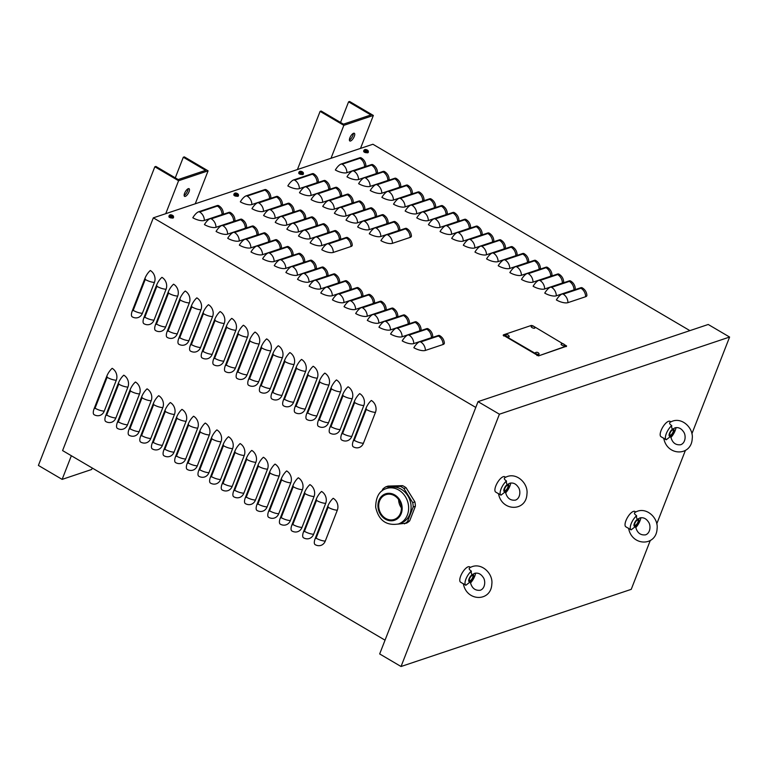 <?xml version="1.0" encoding="UTF-8"?>
<svg xmlns="http://www.w3.org/2000/svg" width="768" height="768" viewBox="0 0 768 768"><rect width="100%" height="100%" fill="white"/><g stroke="black" fill="none" stroke-linecap="round" stroke-linejoin="round"><path stroke-width="1.15" d="M235.114 195.974L234.288 195.552M236.381 196.147A1.488 0.547 -158.7 0 1 234.72 195.811A1.488 0.547 -158.7 0 1 233.846 194.899A1.488 0.547 -158.7 0 1 234.01 194.755M366.23 152.621A1.488 0.547 -158.7 0 1 364.57 152.285A1.488 0.547 -158.7 0 1 363.696 151.373A1.488 0.547 -158.7 0 1 363.859 151.229M301.306 174.384A1.488 0.547 -158.7 0 1 299.645 174.048A1.488 0.547 -158.7 0 1 298.771 173.136A1.488 0.547 -158.7 0 1 298.934 172.992M171.456 217.91A1.488 0.547 -158.7 0 1 169.795 217.565A1.488 0.547 -158.7 0 1 168.922 216.662A1.488 0.547 -158.7 0 1 169.085 216.518L168.96 216.912M371.347 400.464A8.909 7.594 71.5 0 1 375.456 412.378L363.408 443.27A8.909 7.594 71.5 0 1 353.28 446.803A8.909 3.331 120.5 0 1 353.386 440.611L365.933 408.432A8.909 3.331 120.5 0 1 371.347 400.464M359.712 393.619A8.909 7.594 71.5 0 1 363.821 405.533L351.782 436.426A8.909 7.594 71.5 0 1 341.645 439.968A8.909 3.331 120.5 0 1 341.75 433.776L354.298 401.597A8.909 3.331 120.5 0 1 359.712 393.619M348.077 386.784A8.909 7.594 71.5 0 1 352.186 398.698L340.147 429.59A8.909 7.594 71.5 0 1 330.01 433.123A8.909 3.331 120.5 0 1 330.115 426.931L342.662 394.752A8.909 3.331 120.5 0 1 348.077 386.784M336.442 379.939A8.909 7.594 71.5 0 1 340.56 391.853L328.512 422.746A8.909 7.594 71.5 0 1 318.374 426.288A8.909 3.331 120.5 0 1 318.48 420.096L331.027 387.917A8.909 3.331 120.5 0 1 336.442 379.939M324.816 373.104A8.909 7.594 71.5 0 1 328.925 385.018L316.877 415.91A8.909 7.594 71.5 0 1 306.749 419.443A8.909 3.331 120.5 0 1 306.845 413.261L319.392 381.072A8.909 3.331 120.5 0 1 324.816 373.104M313.181 366.259A8.909 7.594 71.5 0 1 317.29 378.173L305.242 409.066A8.909 7.594 71.5 0 1 295.114 412.608A8.909 3.331 120.5 0 1 295.219 406.416L307.766 374.237A8.909 3.331 120.5 0 1 313.181 366.259M301.546 359.424A8.909 7.594 71.5 0 1 305.654 371.338L293.616 402.23A8.909 7.594 71.5 0 1 283.478 405.763A8.909 3.331 120.5 0 1 283.584 399.581L296.131 367.392A8.909 3.331 120.5 0 1 301.546 359.424M289.91 352.579A8.909 7.594 71.5 0 1 294.019 364.493L281.981 395.386A8.909 7.594 71.5 0 1 271.843 398.928A8.909 3.331 120.5 0 1 271.949 392.736L284.496 360.557A8.909 3.331 120.5 0 1 289.91 352.579M278.275 345.744A8.909 7.594 71.5 0 1 282.394 357.658L270.346 388.55A8.909 7.594 71.5 0 1 260.208 392.083A8.909 3.331 120.5 0 1 260.314 385.901L272.861 353.712A8.909 3.331 120.5 0 1 278.275 345.744M266.65 338.899A8.909 7.594 71.5 0 1 270.758 350.813L258.71 381.706A8.909 7.594 71.5 0 1 248.582 385.248A8.909 3.331 120.5 0 1 248.678 379.056L261.235 346.877A8.909 3.331 120.5 0 1 266.65 338.899M255.014 332.064A8.909 7.594 71.5 0 1 259.123 343.978L247.075 374.87A8.909 7.594 71.5 0 1 236.947 378.403A8.909 3.331 120.5 0 1 237.053 372.221L249.6 340.032A8.909 3.331 120.5 0 1 255.014 332.064M243.379 325.219A8.909 7.594 71.5 0 1 247.488 337.133L235.45 368.026A8.909 7.594 71.5 0 1 225.312 371.568A8.909 3.331 120.5 0 1 225.418 365.376L237.965 333.197A8.909 3.331 120.5 0 1 243.379 325.219M231.744 318.384A8.909 7.594 71.5 0 1 235.862 330.298L223.814 361.19A8.909 7.594 71.5 0 1 213.677 364.723A8.909 3.331 120.5 0 1 213.782 358.541L226.33 326.352A8.909 3.331 120.5 0 1 231.744 318.384M220.118 311.539A8.909 7.594 71.5 0 1 224.227 323.453L212.179 354.346A8.909 7.594 71.5 0 1 202.042 357.888A8.909 3.331 120.5 0 1 202.147 351.696L214.694 319.517A8.909 3.331 120.5 0 1 220.118 311.539M208.483 304.704A8.909 7.594 71.5 0 1 212.592 316.618L200.544 347.51A8.909 7.594 71.5 0 1 190.416 351.043A8.909 3.331 120.5 0 1 190.512 344.861L203.069 312.672A8.909 3.331 120.5 0 1 208.483 304.704M196.848 297.859A8.909 7.594 71.5 0 1 200.957 309.773L188.909 340.666A8.909 7.594 71.5 0 1 178.781 344.208A8.909 3.331 120.5 0 1 178.886 338.016L191.434 305.837A8.909 3.331 120.5 0 1 196.848 297.859M185.213 291.024A8.909 7.594 71.5 0 1 189.322 302.938L177.283 333.83A8.909 7.594 71.5 0 1 167.146 337.363A8.909 3.331 120.5 0 1 167.251 331.181L179.798 298.992A8.909 3.331 120.5 0 1 185.213 291.024M173.578 284.189A8.909 7.594 71.5 0 1 177.696 296.093L165.648 326.986A8.909 7.594 71.5 0 1 155.51 330.528A8.909 3.331 120.5 0 1 155.616 324.336L168.163 292.157A8.909 3.331 120.5 0 1 173.578 284.189M161.952 277.344A8.909 7.594 71.5 0 1 166.061 289.258L154.013 320.15A8.909 7.594 71.5 0 1 143.885 323.683A8.909 3.331 120.5 0 1 143.981 317.501L156.528 285.312A8.909 3.331 120.5 0 1 161.952 277.344M150.317 270.509A8.909 7.594 71.5 0 1 154.426 282.413L142.378 313.306A8.909 7.594 71.5 0 1 132.25 316.848A8.909 3.331 120.5 0 1 132.355 310.656L144.902 278.477A8.909 3.331 120.5 0 1 150.317 270.509M333.206 498.298A8.909 7.594 71.5 0 1 337.315 510.202L325.267 541.104A8.909 7.594 71.5 0 1 315.13 544.637A8.909 3.331 120.5 0 1 315.235 538.445L327.782 506.266A8.909 3.331 120.5 0 1 333.206 498.298M321.571 491.453A8.909 7.594 71.5 0 1 325.68 503.366L313.632 534.259A8.909 7.594 71.5 0 1 303.504 537.792A8.909 3.331 120.5 0 1 303.61 531.61L316.157 499.421A8.909 3.331 120.5 0 1 321.571 491.453M309.936 484.618A8.909 7.594 71.5 0 1 314.045 496.522L301.997 527.424A8.909 7.594 71.5 0 1 291.869 530.957A8.909 3.331 120.5 0 1 291.974 524.765L304.522 492.586A8.909 3.331 120.5 0 1 309.936 484.618M298.301 477.773A8.909 7.594 71.5 0 1 302.41 489.686L290.371 520.579A8.909 7.594 71.5 0 1 280.234 524.112A8.909 3.331 120.5 0 1 280.339 517.93L292.886 485.741A8.909 3.331 120.5 0 1 298.301 477.773M286.666 470.938A8.909 7.594 71.5 0 1 290.784 482.842L278.736 513.744A8.909 7.594 71.5 0 1 268.598 517.277A8.909 3.331 120.5 0 1 268.704 511.085L281.251 478.906A8.909 3.331 120.5 0 1 286.666 470.938M275.04 464.093A8.909 7.594 71.5 0 1 279.149 476.006L267.101 506.899A8.909 7.594 71.5 0 1 256.973 510.432A8.909 3.331 120.5 0 1 257.069 504.25L269.616 472.061A8.909 3.331 120.5 0 1 275.04 464.093M263.405 457.258A8.909 7.594 71.5 0 1 267.514 469.171L255.466 500.064A8.909 7.594 71.5 0 1 245.338 503.597A8.909 3.331 120.5 0 1 245.443 497.405L257.99 465.226A8.909 3.331 120.5 0 1 263.405 457.258M251.77 450.413A8.909 7.594 71.5 0 1 255.878 462.326L243.84 493.219A8.909 7.594 71.5 0 1 233.702 496.752A8.909 3.331 120.5 0 1 233.808 490.57L246.355 458.381A8.909 3.331 120.5 0 1 251.77 450.413M240.134 443.578A8.909 7.594 71.5 0 1 244.243 455.491L232.205 486.384A8.909 7.594 71.5 0 1 222.067 489.917A8.909 3.331 120.5 0 1 222.173 483.725L234.72 451.546A8.909 3.331 120.5 0 1 240.134 443.578M228.499 436.733A8.909 7.594 71.5 0 1 232.618 448.646L220.57 479.539A8.909 7.594 71.5 0 1 210.432 483.072A8.909 3.331 120.5 0 1 210.538 476.89L223.085 444.701A8.909 3.331 120.5 0 1 228.499 436.733M216.874 429.898A8.909 7.594 71.5 0 1 220.982 441.811L208.934 472.704A8.909 7.594 71.5 0 1 198.806 476.237A8.909 3.331 120.5 0 1 198.902 470.045L211.45 437.866A8.909 3.331 120.5 0 1 216.874 429.898M205.238 423.053A8.909 7.594 71.5 0 1 209.347 434.966L197.299 465.859A8.909 7.594 71.5 0 1 187.171 469.402A8.909 3.331 120.5 0 1 187.277 463.21L199.824 431.021A8.909 3.331 120.5 0 1 205.238 423.053M193.603 416.218A8.909 7.594 71.5 0 1 197.712 428.131L185.674 459.024A8.909 7.594 71.5 0 1 175.536 462.557A8.909 3.331 120.5 0 1 175.642 456.365L188.189 424.186A8.909 3.331 120.5 0 1 193.603 416.218M181.968 409.373A8.909 7.594 71.5 0 1 186.086 421.286L174.038 452.179A8.909 7.594 71.5 0 1 163.901 455.722A8.909 3.331 120.5 0 1 164.006 449.53L176.554 417.341A8.909 3.331 120.5 0 1 181.968 409.373M170.333 402.538A8.909 7.594 71.5 0 1 174.451 414.451L162.403 445.344A8.909 7.594 71.5 0 1 152.266 448.877A8.909 3.331 120.5 0 1 152.371 442.685L164.918 410.506A8.909 3.331 120.5 0 1 170.333 402.538M158.707 395.693A8.909 7.594 71.5 0 1 162.816 407.606L150.768 438.499A8.909 7.594 71.5 0 1 140.64 442.042A8.909 3.331 120.5 0 1 140.736 435.85L153.293 403.661A8.909 3.331 120.5 0 1 158.707 395.693M147.072 388.858A8.909 7.594 71.5 0 1 151.181 400.771L139.133 431.664A8.909 7.594 71.5 0 1 129.005 435.197A8.909 3.331 120.5 0 1 129.11 429.005L141.658 396.826A8.909 3.331 120.5 0 1 147.072 388.858M135.437 382.013A8.909 7.594 71.5 0 1 139.546 393.926L127.507 424.819A8.909 7.594 71.5 0 1 117.37 428.362A8.909 3.331 120.5 0 1 117.475 422.17L130.022 389.981A8.909 3.331 120.5 0 1 135.437 382.013M123.802 375.178A8.909 7.594 71.5 0 1 127.92 387.091L115.872 417.984A8.909 7.594 71.5 0 1 105.734 421.517A8.909 3.331 120.5 0 1 105.84 415.325L118.387 383.146A8.909 3.331 120.5 0 1 123.802 375.178M112.176 368.333A8.909 7.594 71.5 0 1 116.285 380.246L104.237 411.139A8.909 7.594 71.5 0 1 94.099 414.682A8.909 3.331 120.5 0 1 94.205 408.49L106.752 376.301A8.909 3.331 120.5 0 1 112.176 368.333M689.894 330.634L372.902 144.25L153.331 217.843L475.786 407.434M413.846 347.722A8.909 3.331 -59.5 0 1 419.702 341.731L438.154 335.549A8.909 3.331 -59.5 0 1 439.661 335.587C442.435 337.267 444.01 339.725 444.355 342.97A8.909 3.264 -158.7 0 1 443.098 344.496L425.395 350.429A8.909 3.264 -158.7 0 1 413.846 347.722M402.211 340.886A8.909 3.331 -59.5 0 1 408.077 334.886L426.518 328.704A8.909 3.331 -59.5 0 1 428.026 328.752C430.81 330.422 432.374 332.89 432.73 336.125A8.909 3.264 -158.7 0 1 431.462 337.651L413.76 343.584A8.909 3.264 -158.7 0 1 402.211 340.886M390.576 334.042A8.909 3.331 -59.5 0 1 396.442 328.051L414.883 321.869A8.909 3.331 -59.5 0 1 416.39 321.907C419.174 323.587 420.739 326.045 421.094 329.29A8.909 3.264 -158.7 0 1 419.837 330.816L402.125 336.749A8.909 3.264 -158.7 0 1 390.576 334.042M378.941 327.206A8.909 3.331 -59.5 0 1 384.806 321.206L403.258 315.024A8.909 3.331 -59.5 0 1 404.755 315.072C407.539 316.742 409.104 319.21 409.459 322.454A8.909 3.264 -158.7 0 1 408.202 323.971L390.49 329.904A8.909 3.264 -158.7 0 1 378.941 327.206M367.306 320.362A8.909 3.331 -59.5 0 1 373.171 314.371L391.622 308.189A8.909 3.331 -59.5 0 1 393.12 308.227C395.904 309.907 397.469 312.365 397.824 315.61A8.909 3.264 -158.7 0 1 396.566 317.136L378.854 323.069A8.909 3.264 -158.7 0 1 367.306 320.362M355.68 313.526A8.909 3.331 -59.5 0 1 361.536 307.526L379.987 301.344A8.909 3.331 -59.5 0 1 381.494 301.392C384.269 303.062 385.843 305.53 386.189 308.774A8.909 3.264 -158.7 0 1 384.931 310.291L367.229 316.224A8.909 3.264 -158.7 0 1 355.68 313.526M344.045 306.682A8.909 3.331 -59.5 0 1 349.91 300.691L368.352 294.509A8.909 3.331 -59.5 0 1 369.859 294.547C372.643 296.227 374.208 298.685 374.563 301.93A8.909 3.264 -158.7 0 1 373.296 303.456L355.594 309.389A8.909 3.264 -158.7 0 1 344.045 306.682M332.41 299.846A8.909 3.331 -59.5 0 1 338.275 293.846L356.717 287.664A8.909 3.331 -59.5 0 1 358.224 287.712C361.008 289.382 362.573 291.85 362.928 295.094A8.909 3.264 -158.7 0 1 361.67 296.611L343.958 302.544A8.909 3.264 -158.7 0 1 332.41 299.846M320.774 293.002A8.909 3.331 -59.5 0 1 326.64 287.011L345.091 280.829A8.909 3.331 -59.5 0 1 346.589 280.867C349.373 282.547 350.938 285.005 351.293 288.25A8.909 3.264 -158.7 0 1 350.035 289.776L332.323 295.709A8.909 3.264 -158.7 0 1 320.774 293.002M309.139 286.166A8.909 3.331 -59.5 0 1 315.005 280.166L333.456 273.984A8.909 3.331 -59.5 0 1 334.963 274.032C337.738 275.702 339.302 278.17 339.658 281.414A8.909 3.264 -158.7 0 1 338.4 282.931L320.698 288.864A8.909 3.264 -158.7 0 1 309.139 286.166M297.514 279.322A8.909 3.331 -59.5 0 1 303.379 273.331L321.821 267.149A8.909 3.331 -59.5 0 1 323.328 267.187C326.102 268.867 327.677 271.325 328.022 274.57A8.909 3.264 -158.7 0 1 326.765 276.096L309.062 282.029A8.909 3.264 -158.7 0 1 297.514 279.322M285.878 272.486A8.909 3.331 -59.5 0 1 291.744 266.486L310.186 260.304A8.909 3.331 -59.5 0 1 311.693 260.352C314.477 262.032 316.042 264.49 316.397 267.734A8.909 3.264 -158.7 0 1 315.13 269.251L297.427 275.184A8.909 3.264 -158.7 0 1 285.878 272.486M274.243 265.642A8.909 3.331 -59.5 0 1 280.109 259.651L298.55 253.469A8.909 3.331 -59.5 0 1 300.058 253.507C302.842 255.187 304.406 257.645 304.762 260.89A8.909 3.264 -158.7 0 1 303.504 262.416L285.792 268.349A8.909 3.264 -158.7 0 1 274.243 265.642M262.608 258.806A8.909 3.331 -59.5 0 1 268.474 252.806L286.925 246.624A8.909 3.331 -59.5 0 1 288.422 246.672C291.206 248.352 292.771 250.81 293.126 254.054A8.909 3.264 -158.7 0 1 291.869 255.571L274.157 261.504A8.909 3.264 -158.7 0 1 262.608 258.806M250.982 251.962A8.909 3.331 -59.5 0 1 256.838 245.971L275.29 239.789A8.909 3.331 -59.5 0 1 276.797 239.827C279.571 241.507 281.136 243.965 281.491 247.21A8.909 3.264 -158.7 0 1 280.234 248.736L262.531 254.669A8.909 3.264 -158.7 0 1 250.982 251.962M239.347 245.126A8.909 3.331 -59.5 0 1 245.213 239.126L263.654 232.944A8.909 3.331 -59.5 0 1 265.162 232.992C267.936 234.672 269.51 237.13 269.856 240.374A8.909 3.264 -158.7 0 1 268.598 241.891L250.896 247.824A8.909 3.264 -158.7 0 1 239.347 245.126M227.712 238.282A8.909 3.331 -59.5 0 1 233.578 232.291L252.019 226.109A8.909 3.331 -59.5 0 1 253.526 226.147C256.31 227.827 257.875 230.285 258.23 233.53A8.909 3.264 -158.7 0 1 256.963 235.056L239.261 240.989A8.909 3.264 -158.7 0 1 227.712 238.282M216.077 231.446A8.909 3.331 -59.5 0 1 221.942 225.446L240.384 219.264A8.909 3.331 -59.5 0 1 241.891 219.312C244.675 220.992 246.24 223.45 246.595 226.694A8.909 3.264 -158.7 0 1 245.338 228.211L227.626 234.144A8.909 3.264 -158.7 0 1 216.077 231.446M204.442 224.602A8.909 3.331 -59.5 0 1 210.307 218.611L228.758 212.429A8.909 3.331 -59.5 0 1 230.256 212.467C233.04 214.147 234.605 216.605 234.96 219.85A8.909 3.264 -158.7 0 1 233.702 221.376L215.99 227.309A8.909 3.264 -158.7 0 1 204.442 224.602M192.816 217.766A8.909 3.331 -59.5 0 1 198.672 211.766L217.123 205.584A8.909 3.331 -59.5 0 1 218.63 205.632C221.405 207.312 222.979 209.77 223.325 213.014A8.909 3.264 -158.7 0 1 222.067 214.531L204.365 220.464A8.909 3.264 -158.7 0 1 192.816 217.766M321.754 249.715A8.909 3.331 -59.5 0 1 327.619 243.725L346.07 237.542A8.909 3.331 -59.5 0 1 347.578 237.581C350.352 239.261 351.917 241.718 352.272 244.963A8.909 3.264 -158.7 0 1 351.014 246.49L333.312 252.422A8.909 3.264 -158.7 0 1 321.754 249.715M310.128 242.88A8.909 3.331 -59.5 0 1 315.994 236.88L334.435 230.698A8.909 3.331 -59.5 0 1 335.942 230.746C338.717 232.426 340.291 234.883 340.637 238.128A8.909 3.264 -158.7 0 1 339.379 239.645L321.677 245.578A8.909 3.264 -158.7 0 1 310.128 242.88M298.493 236.035A8.909 3.331 -59.5 0 1 304.358 230.045L322.8 223.862A8.909 3.331 -59.5 0 1 324.307 223.901C327.091 225.581 328.656 228.038 329.011 231.283A8.909 3.264 -158.7 0 1 327.744 232.81L310.042 238.742A8.909 3.264 -158.7 0 1 298.493 236.035M286.858 229.2A8.909 3.331 -59.5 0 1 292.723 223.2L311.165 217.018A8.909 3.331 -59.5 0 1 312.672 217.066C315.456 218.746 317.021 221.203 317.376 224.448A8.909 3.264 -158.7 0 1 316.118 225.965L298.406 231.898A8.909 3.264 -158.7 0 1 286.858 229.2M275.222 222.355A8.909 3.331 -59.5 0 1 281.088 216.365L299.539 210.182A8.909 3.331 -59.5 0 1 301.037 210.221C303.821 211.901 305.386 214.358 305.741 217.603A8.909 3.264 -158.7 0 1 304.483 219.13L286.771 225.062A8.909 3.264 -158.7 0 1 275.222 222.355M263.597 215.52A8.909 3.331 -59.5 0 1 269.453 209.52L287.904 203.338A8.909 3.331 -59.5 0 1 289.411 203.386C292.186 205.066 293.75 207.523 294.106 210.768A8.909 3.264 -158.7 0 1 292.848 212.285L275.146 218.218A8.909 3.264 -158.7 0 1 263.597 215.52M251.962 208.675A8.909 3.331 -59.5 0 1 257.827 202.685L276.269 196.502A8.909 3.331 -59.5 0 1 277.776 196.541C280.55 198.221 282.125 200.678 282.47 203.923A8.909 3.264 -158.7 0 1 281.213 205.45L263.51 211.382A8.909 3.264 -158.7 0 1 251.962 208.675M240.326 201.84A8.909 3.331 -59.5 0 1 246.192 195.84L264.634 189.658A8.909 3.331 -59.5 0 1 266.141 189.706C268.925 191.386 270.49 193.843 270.845 197.088A8.909 3.264 -158.7 0 1 269.578 198.605L251.875 204.547A8.909 3.264 -158.7 0 1 240.326 201.84M380.909 240.634A8.909 3.331 -59.5 0 1 386.765 234.634L405.216 228.451A8.909 3.331 -59.5 0 1 406.723 228.499C409.498 230.179 411.072 232.637 411.418 235.882A8.909 3.264 -158.7 0 1 410.16 237.398L392.458 243.331A8.909 3.264 -158.7 0 1 380.909 240.634M369.274 233.789A8.909 3.331 -59.5 0 1 375.139 227.798L393.581 221.616A8.909 3.331 -59.5 0 1 395.088 221.654C397.872 223.334 399.437 225.792 399.792 229.037A8.909 3.264 -158.7 0 1 398.525 230.563L380.822 236.496A8.909 3.264 -158.7 0 1 369.274 233.789M357.638 226.954A8.909 3.331 -59.5 0 1 363.504 220.954L381.946 214.771A8.909 3.331 -59.5 0 1 383.453 214.819C386.237 216.499 387.802 218.957 388.157 222.202A8.909 3.264 -158.7 0 1 386.899 223.718L369.187 229.651A8.909 3.264 -158.7 0 1 357.638 226.954M346.003 220.109A8.909 3.331 -59.5 0 1 351.869 214.118L370.32 207.936A8.909 3.331 -59.5 0 1 371.818 207.974C374.602 209.654 376.166 212.112 376.522 215.357A8.909 3.264 -158.7 0 1 375.264 216.883L357.552 222.816A8.909 3.264 -158.7 0 1 346.003 220.109M334.378 213.274A8.909 3.331 -59.5 0 1 340.234 207.274L358.685 201.091A8.909 3.331 -59.5 0 1 360.192 201.139C362.966 202.819 364.531 205.277 364.886 208.522A8.909 3.264 -158.7 0 1 363.629 210.038L345.926 215.971A8.909 3.264 -158.7 0 1 334.378 213.274M322.742 206.429A8.909 3.331 -59.5 0 1 328.608 200.438L347.05 194.256A8.909 3.331 -59.5 0 1 348.557 194.294C351.331 195.974 352.906 198.432 353.251 201.677A8.909 3.264 -158.7 0 1 351.994 203.203L334.291 209.136A8.909 3.264 -158.7 0 1 322.742 206.429M311.107 199.594A8.909 3.331 -59.5 0 1 316.973 193.594L335.414 187.411A8.909 3.331 -59.5 0 1 336.922 187.459C339.706 189.139 341.27 191.597 341.626 194.842A8.909 3.264 -158.7 0 1 340.358 196.358L322.656 202.301A8.909 3.264 -158.7 0 1 311.107 199.594M299.472 192.749A8.909 3.331 -59.5 0 1 305.338 186.758L323.779 180.576A8.909 3.331 -59.5 0 1 325.286 180.614C328.07 182.294 329.635 184.752 329.99 187.997A8.909 3.264 -158.7 0 1 328.733 189.523L311.021 195.456A8.909 3.264 -158.7 0 1 299.472 192.749M287.837 185.914A8.909 3.331 -59.5 0 1 293.702 179.914L312.154 173.731A8.909 3.331 -59.5 0 1 313.651 173.779C316.435 175.459 318 177.917 318.355 181.162A8.909 3.264 -158.7 0 1 317.098 182.678L299.386 188.621A8.909 3.264 -158.7 0 1 287.837 185.914M556.387 299.942A8.909 3.331 -59.5 0 1 562.253 293.952L580.694 287.77A8.909 3.331 -59.5 0 1 582.202 287.808C584.976 289.488 586.55 291.946 586.896 295.19A8.909 3.264 -158.7 0 1 585.638 296.717L567.936 302.65A8.909 3.264 -158.7 0 1 556.387 299.942M544.752 293.107A8.909 3.331 -59.5 0 1 550.618 287.107L569.059 280.925A8.909 3.331 -59.5 0 1 570.566 280.973C573.35 282.653 574.915 285.11 575.27 288.355A8.909 3.264 -158.7 0 1 574.003 289.872L556.301 295.805A8.909 3.264 -158.7 0 1 544.752 293.107M533.117 286.262A8.909 3.331 -59.5 0 1 538.982 280.272L557.424 274.09A8.909 3.331 -59.5 0 1 558.931 274.128C561.715 275.808 563.28 278.266 563.635 281.51A8.909 3.264 -158.7 0 1 562.378 283.037L544.666 288.97A8.909 3.264 -158.7 0 1 533.117 286.262M521.482 279.427A8.909 3.331 -59.5 0 1 527.347 273.427L545.798 267.245A8.909 3.331 -59.5 0 1 547.296 267.293C550.08 268.973 551.645 271.43 552 274.675A8.909 3.264 -158.7 0 1 550.742 276.192L533.03 282.125A8.909 3.264 -158.7 0 1 521.482 279.427M509.856 272.582A8.909 3.331 -59.5 0 1 515.712 266.592L534.163 260.41A8.909 3.331 -59.5 0 1 535.67 260.448C538.445 262.128 540.01 264.586 540.365 267.83A8.909 3.264 -158.7 0 1 539.107 269.357L521.405 275.29A8.909 3.264 -158.7 0 1 509.856 272.582M498.221 265.747A8.909 3.331 -59.5 0 1 504.086 259.747L522.528 253.565A8.909 3.331 -59.5 0 1 524.035 253.613C526.81 255.293 528.384 257.75 528.739 260.995A8.909 3.264 -158.7 0 1 527.472 262.512L509.77 268.445A8.909 3.264 -158.7 0 1 498.221 265.747M486.586 258.902A8.909 3.331 -59.5 0 1 492.451 252.912L510.893 246.73A8.909 3.331 -59.5 0 1 512.4 246.768C515.184 248.448 516.749 250.906 517.104 254.15A8.909 3.264 -158.7 0 1 515.846 255.677L498.134 261.61A8.909 3.264 -158.7 0 1 486.586 258.902M474.95 252.067A8.909 3.331 -59.5 0 1 480.816 246.067L499.267 239.885A8.909 3.331 -59.5 0 1 500.765 239.933C503.549 241.613 505.114 244.07 505.469 247.315A8.909 3.264 -158.7 0 1 504.211 248.832L486.499 254.765A8.909 3.264 -158.7 0 1 474.95 252.067M463.315 245.222A8.909 3.331 -59.5 0 1 469.181 239.232L487.632 233.05A8.909 3.331 -59.5 0 1 489.13 233.088C491.914 234.768 493.478 237.226 493.834 240.47A8.909 3.264 -158.7 0 1 492.576 241.997L474.864 247.93A8.909 3.264 -158.7 0 1 463.315 245.222M451.69 238.387A8.909 3.331 -59.5 0 1 457.546 232.387L475.997 226.205A8.909 3.331 -59.5 0 1 477.504 226.253C480.278 227.933 481.853 230.39 482.198 233.635A8.909 3.264 -158.7 0 1 480.941 235.152L463.238 241.085A8.909 3.264 -158.7 0 1 451.69 238.387M440.054 231.542A8.909 3.331 -59.5 0 1 445.92 225.552L464.362 219.37A8.909 3.331 -59.5 0 1 465.869 219.408C468.653 221.088 470.218 223.546 470.573 226.79A8.909 3.264 -158.7 0 1 469.306 228.317L451.603 234.25A8.909 3.264 -158.7 0 1 440.054 231.542M428.419 224.707A8.909 3.331 -59.5 0 1 434.285 218.707L452.726 212.525A8.909 3.331 -59.5 0 1 454.234 212.573C457.018 214.253 458.582 216.71 458.938 219.955A8.909 3.264 -158.7 0 1 457.68 221.472L439.968 227.405A8.909 3.264 -158.7 0 1 428.419 224.707M416.784 217.862A8.909 3.331 -59.5 0 1 422.65 211.872L441.101 205.69A8.909 3.331 -59.5 0 1 442.598 205.728C445.382 207.408 446.947 209.866 447.302 213.11A8.909 3.264 -158.7 0 1 446.045 214.637L428.333 220.57A8.909 3.264 -158.7 0 1 416.784 217.862M405.149 211.027A8.909 3.331 -59.5 0 1 411.014 205.027L429.466 198.845A8.909 3.331 -59.5 0 1 430.973 198.893C433.747 200.573 435.312 203.03 435.667 206.275A8.909 3.264 -158.7 0 1 434.41 207.792L416.698 213.734A8.909 3.264 -158.7 0 1 405.149 211.027M393.523 204.182A8.909 3.331 -59.5 0 1 399.389 198.192L417.83 192.01A8.909 3.331 -59.5 0 1 419.338 192.048C422.112 193.728 423.686 196.186 424.032 199.43A8.909 3.264 -158.7 0 1 422.774 200.957L405.072 206.89A8.909 3.264 -158.7 0 1 393.523 204.182M381.888 197.347A8.909 3.331 -59.5 0 1 387.754 191.347L406.195 185.165A8.909 3.331 -59.5 0 1 407.702 185.213C410.486 186.893 412.051 189.35 412.406 192.595A8.909 3.264 -158.7 0 1 411.139 194.112L393.437 200.054A8.909 3.264 -158.7 0 1 381.888 197.347M370.253 190.502A8.909 3.331 -59.5 0 1 376.118 184.512L394.56 178.33A8.909 3.331 -59.5 0 1 396.067 178.368C398.851 180.048 400.416 182.506 400.771 185.75A8.909 3.264 -158.7 0 1 399.514 187.277L381.802 193.21A8.909 3.264 -158.7 0 1 370.253 190.502M358.618 183.667A8.909 3.331 -59.5 0 1 364.483 177.667L382.934 171.485A8.909 3.331 -59.5 0 1 384.432 171.533C387.216 173.213 388.781 175.67 389.136 178.915A8.909 3.264 -158.7 0 1 387.878 180.432L370.166 186.374A8.909 3.264 -158.7 0 1 358.618 183.667M346.992 176.822A8.909 3.331 -59.5 0 1 352.848 170.832L371.299 164.65A8.909 3.331 -59.5 0 1 372.806 164.688C375.581 166.368 377.146 168.826 377.501 172.07A8.909 3.264 -158.7 0 1 376.243 173.597L358.541 179.53A8.909 3.264 -158.7 0 1 346.992 176.822M346.906 172.694A8.909 3.264 -158.7 0 1 335.357 169.987A8.909 3.331 -59.5 0 1 341.222 163.997L359.664 157.805A8.909 3.331 -59.5 0 1 361.171 157.853C363.946 159.533 365.52 161.99 365.866 165.235A8.909 3.264 -158.7 0 1 364.608 166.752L346.906 172.694A8.909 7.594 71.5 0 0 342.182 164.218L341.222 163.997M385.037 640.176L62.592 450.586L153.331 217.843M340.541 122.448L348.586 101.837L370.896 114.96L343.45 124.157L321.139 111.034L320.102 111.379L297.427 169.546M353.328 133.373A4.454 1.67 -59.5 0 1 352.867 135.552A4.454 1.67 -59.5 0 1 349.402 140.045M348.586 101.837L349.613 101.491L373.354 115.45L360.509 148.406M330.998 158.294L343.843 125.347L320.102 111.379M343.843 125.347L373.354 115.45M354.288 136.387A4.454 1.67 120.5 0 0 354.336 133.286A4.454 1.67 120.5 0 0 350.64 136.282A4.454 1.67 120.5 0 0 349.814 140.976A4.454 1.67 120.5 0 0 354.288 136.387M175.277 177.85L183.312 157.229L205.632 170.352L178.186 179.558L155.866 166.435L154.838 166.781L38.4 465.427L62.141 479.386L71.357 455.741M188.054 188.774A4.454 1.67 -59.5 0 1 187.594 190.944A4.454 1.67 -59.5 0 1 184.138 195.446M183.312 157.229L184.349 156.883L208.09 170.842L195.245 203.798M165.734 213.696L178.579 180.739L154.838 166.781M178.579 180.739L208.09 170.842M189.024 191.789A4.454 1.67 120.5 0 0 189.072 188.688A4.454 1.67 120.5 0 0 185.376 191.683A4.454 1.67 120.5 0 0 184.55 196.368A4.454 1.67 120.5 0 0 189.024 191.789M92.227 468.01L91.651 469.488L62.141 479.386M650.285 540.47L631.229 589.354L401.04 666.509L499.411 414.202L478.042 401.645L708.23 324.48L729.6 337.046L691.872 433.814M401.04 666.509L379.67 653.942L478.042 401.645M685.421 450.365L656.736 523.92M499.411 414.202L729.6 337.046M538.704 355.392L503.414 334.858L531.312 325.44L532.848 325.795L566.602 345.965L538.502 355.91L503.366 335.251M566.371 346.282L538.502 355.91M378.787 507.398A13.066 11.126 -108.5 0 0 394.195 519.446A13.066 11.126 -108.5 0 0 401.299 506.707A13.066 11.126 -108.5 0 0 385.891 494.659A13.066 11.126 -108.5 0 0 378.787 507.398M398.592 499.555A13.066 11.126 -108.5 0 0 398.669 500.736A13.066 11.126 -108.5 0 0 401.376 507.878M385.862 486.826L388.042 486.096L402.547 485.654L400.368 486.384L385.862 486.826A20.794 17.712 71.5 0 0 382.8 489.11L382.013 490.906M412.714 502.618L403.901 488.458L406.08 487.728L414.893 501.888L412.714 502.618A20.794 17.712 71.5 0 1 413.05 504.787A20.794 17.712 71.5 0 1 413.194 506.976L415.373 506.246L409.68 520.838L407.501 521.578L413.194 506.976M397.968 524.122L406.618 523.123A20.794 17.712 71.5 0 0 409.68 520.838M386.458 488.515L388.925 487.69A18.71 15.936 71.5 0 1 392.87 486.989A18.71 15.936 71.5 0 1 410.986 504.941A18.71 15.936 71.5 0 1 400.819 523.171L398.352 523.997A18.71 15.936 71.5 0 0 408.518 505.766A18.71 15.936 71.5 0 0 390.403 487.814A18.71 15.936 71.5 0 0 386.458 488.515C379.459 490.608 375.859 496.819 375.658 507.139C378.605 520.291 386.17 525.907 398.352 523.997M400.368 486.384A20.794 17.712 71.5 0 1 403.901 488.458M407.501 521.578A20.794 17.712 71.5 0 1 404.438 523.853M402.547 485.654A20.794 17.712 71.5 0 1 406.08 487.728M414.893 501.888A20.794 17.712 71.5 0 1 415.238 504.058A20.794 17.712 71.5 0 1 415.373 506.246M634.934 523.181A3.005 1.123 -59.5 0 1 637.939 520.099A3.005 1.123 -59.5 0 1 637.392 523.248A3.005 1.123 -59.5 0 1 634.896 525.274A3.005 1.123 -59.5 0 1 634.934 523.181M635.789 511.978L634.906 511.45A8.909 3.331 120.5 0 0 633.398 511.411A8.909 3.331 120.5 0 0 626.659 519.024A8.909 3.331 120.5 0 0 625.872 526.819L631.085 529.882L635.539 526.426C636.931 532.646 640.272 535.45 645.562 534.845C650.669 533.069 651.024 524.938 648.259 521.712C646.051 518.458 643.258 517.2 639.898 517.949L637.814 519.101C636.749 519.005 636.346 517.872 636.614 515.712A8.909 3.331 120.5 0 0 631.181 523.69A8.909 3.331 120.5 0 0 631.085 529.882M637.814 519.101A4.128 1.546 120.5 0 0 634.368 523.373A4.128 1.546 120.5 0 0 635.021 526.262A4.128 1.546 120.5 0 0 638.477 521.99A4.128 1.546 120.5 0 0 637.814 519.101M636.614 515.712C634.397 514.205 633.888 513.11 635.088 512.4L634.877 512.496C645.725 505.613 658.685 517.872 657.082 528.749C656.323 546.643 631.709 546.461 628.598 528.221M635.75 527.606A8.909 3.331 120.5 0 0 640.877 517.709M670.061 433.075A3.005 1.123 -59.5 0 1 673.075 429.984A3.005 1.123 -59.5 0 1 672.518 433.142A3.005 1.123 -59.5 0 1 670.032 435.158A3.005 1.123 -59.5 0 1 670.061 433.075M670.915 421.862L670.032 421.344A8.909 3.331 120.5 0 0 668.534 421.306A8.909 3.331 120.5 0 0 661.795 428.918A8.909 3.331 120.5 0 0 660.998 436.704L666.221 439.776L670.675 436.32C672.067 442.531 675.408 445.334 680.698 444.73C685.805 442.954 686.16 434.832 683.395 431.606C681.178 428.352 678.394 427.094 675.034 427.834L672.95 428.995C671.875 428.89 671.472 427.766 671.741 425.597A8.909 3.331 120.5 0 0 666.317 433.584A8.909 3.331 120.5 0 0 666.221 439.776M672.95 428.995A4.128 1.546 120.5 0 0 669.504 433.258A4.128 1.546 120.5 0 0 670.157 436.157A4.128 1.546 120.5 0 0 673.603 431.885A4.128 1.546 120.5 0 0 672.95 428.995M671.741 425.597C669.533 424.099 669.024 422.995 670.214 422.294L670.013 422.39C680.861 415.498 693.821 427.766 692.218 438.634C691.459 456.538 666.845 456.355 663.734 438.115M670.877 437.501A8.909 3.331 120.5 0 0 676.013 427.603M469.661 578.573A3.005 1.123 -59.5 0 1 472.675 575.491A3.005 1.123 -59.5 0 1 472.128 578.65A3.005 1.123 -59.5 0 1 469.632 580.666A3.005 1.123 -59.5 0 1 469.661 578.573M470.525 567.37L469.632 566.851A8.909 3.331 120.5 0 0 468.134 566.803A8.909 3.331 120.5 0 0 461.395 574.426A8.909 3.331 120.5 0 0 460.608 582.211L465.821 585.274L470.275 581.827C471.667 588.038 475.008 590.842 480.298 590.237C485.405 588.461 485.76 580.33 482.995 577.104C480.778 573.85 477.994 572.602 474.634 573.341L472.55 574.493C471.475 574.397 471.082 573.264 471.35 571.104A8.909 3.331 120.5 0 0 465.917 579.082A8.909 3.331 120.5 0 0 465.821 585.274M472.55 574.493A4.128 1.546 120.5 0 0 469.104 578.765A4.128 1.546 120.5 0 0 469.757 581.654A4.128 1.546 120.5 0 0 473.213 577.392A4.128 1.546 120.5 0 0 472.55 574.493M471.35 571.104C469.133 569.606 468.624 568.502 469.814 567.802L469.613 567.898C480.461 561.005 493.421 573.274 491.818 584.141C491.059 602.045 466.445 601.862 463.334 583.613M470.477 583.008A8.909 3.331 120.5 0 0 475.613 573.11M504.797 488.467A3.005 1.123 -59.5 0 1 507.811 485.386A3.005 1.123 -59.5 0 1 507.254 488.534A3.005 1.123 -59.5 0 1 504.768 490.56A3.005 1.123 -59.5 0 1 504.797 488.467M505.651 477.264L504.768 476.736A8.909 3.331 120.5 0 0 503.261 476.698A8.909 3.331 120.5 0 0 496.522 484.32A8.909 3.331 120.5 0 0 495.734 492.106L500.947 495.168L505.411 491.712C506.794 497.933 510.134 500.736 515.434 500.131C520.531 498.355 520.896 490.224 518.122 486.998C515.914 483.744 513.13 482.486 509.77 483.235L507.686 484.387C506.611 484.291 506.208 483.158 506.477 480.998A8.909 3.331 120.5 0 0 501.053 488.976A8.909 3.331 120.5 0 0 500.947 495.168M507.686 484.387A4.128 1.546 120.5 0 0 504.23 488.659A4.128 1.546 120.5 0 0 504.893 491.549A4.128 1.546 120.5 0 0 508.339 487.277A4.128 1.546 120.5 0 0 507.686 484.387M506.477 480.998C504.269 479.491 503.76 478.397 504.95 477.686L504.749 477.782C515.587 470.899 528.557 483.158 526.944 494.035C526.195 511.93 501.571 511.747 498.47 493.507M505.613 492.902A8.909 3.331 120.5 0 0 510.739 483.005M535.603 352.57A2.496 2.496 0 0 1 539.107 353.942A1.978 0.72 -158.7 0 1 537.014 354.134A1.978 0.72 -158.7 0 1 535.603 352.57A1.978 0.72 -158.7 0 1 535.699 352.531M505.69 334.982A2.496 2.496 0 0 1 509.194 336.355A1.978 0.72 -158.7 0 1 507.101 336.547A1.978 0.72 -158.7 0 1 505.69 334.982A1.978 0.72 -158.7 0 1 505.786 334.944M561.283 343.968A2.496 2.496 0 0 1 564.787 345.331A1.978 0.72 -158.7 0 1 562.685 345.533A1.978 0.72 -158.7 0 1 561.283 343.968A1.978 0.72 -158.7 0 1 561.37 343.93M531.37 326.381A2.496 2.496 0 0 1 534.874 327.744A1.978 0.72 -158.7 0 1 532.771 327.946A1.978 0.72 -158.7 0 1 531.36 326.381A1.978 0.72 -158.7 0 1 531.456 326.342M364.963 152.448L364.454 152.218M366.749 150.24L366.97 149.894A3.859 1.498 115 0 0 366.595 149.866L366.374 149.818A3.859 3.37 -99.6 0 0 365.606 149.578L365.693 149.722M365.606 149.578L365.386 149.654A3.859 3.178 63.8 0 1 366.154 149.894L366.202 150A3.859 1.622 115.9 0 0 365.702 150.317L366.067 150.528A3.859 1.258 -55.1 0 1 366.566 150.211L366.787 150.269A3.859 3.12 66.7 0 1 367.421 150.845L367.642 150.768A3.859 3.427 -102.4 0 0 367.008 150.192L366.96 150.086A3.859 1.382 -54.2 0 1 367.325 150.106L366.97 149.894M367.392 150.163A1.978 0.72 -158.7 0 1 367.958 150.586L367.958 150.586A1.978 0.72 -158.7 0 1 367.488 151.478A1.978 0.72 -158.7 0 1 364.944 150.48A1.978 0.72 -158.7 0 1 365.203 149.51L364.003 150.173A2.352 0.864 21.3 0 0 365.424 151.651A2.352 0.864 21.3 0 0 368.074 152.15A2.352 0.864 21.3 0 0 368.39 151.882L367.958 150.586A3.859 3.859 0 0 0 365.203 149.51M366.154 149.894L366.058 150.499M368.39 151.882L368.189 152.467A2.381 0.874 -158.7 0 1 367.872 152.736A2.381 0.874 -158.7 0 1 365.194 152.227A2.381 0.874 -158.7 0 1 363.763 150.739L364.003 150.173M366.182 152.63L365.002 152.131M170.179 217.738L169.68 217.507M171.974 215.53L172.186 215.184A3.859 1.498 115 0 0 171.821 215.155L171.6 215.107A3.859 3.37 -99.6 0 0 170.832 214.867L170.909 215.011M170.832 214.867L170.611 214.944A3.859 3.178 63.8 0 1 171.37 215.184L171.427 215.29A3.859 1.622 115.9 0 0 170.928 215.606L171.283 215.818A3.859 1.258 -55.1 0 1 171.792 215.501L172.003 215.558A3.859 3.12 66.7 0 1 172.646 216.134L172.867 216.058A3.859 3.427 -102.4 0 0 172.234 215.482L172.186 215.366A3.859 1.382 -54.2 0 1 172.55 215.395L172.186 215.184M172.608 215.453A1.978 0.72 -158.7 0 1 173.184 215.875L173.184 215.875A1.978 0.72 -158.7 0 1 172.714 216.758A1.978 0.72 -158.7 0 1 170.16 215.77A1.978 0.72 -158.7 0 1 170.419 214.79L169.229 215.462A2.352 0.864 21.3 0 0 170.64 216.931A2.352 0.864 21.3 0 0 173.29 217.44A2.352 0.864 21.3 0 0 173.606 217.171L173.184 215.875A3.859 3.859 0 0 0 170.419 214.79M171.37 215.184L171.322 215.808L171.6 215.107M173.606 217.171L173.405 217.757A2.381 0.874 -158.7 0 1 173.088 218.016A2.381 0.874 -158.7 0 1 170.41 217.517A2.381 0.874 -158.7 0 1 168.979 216.029L169.229 215.462M171.398 217.92L170.218 217.421M300.038 174.211L299.53 173.981M301.824 172.003L302.045 171.658A3.859 1.498 115 0 0 301.67 171.629L301.45 171.581A3.859 3.37 -99.6 0 0 300.682 171.341L300.758 171.485M300.682 171.341L300.461 171.418A3.859 3.178 63.8 0 1 301.229 171.658L301.277 171.763A3.859 1.622 115.9 0 0 300.778 172.08L301.142 172.291A3.859 1.258 -55.1 0 1 301.642 171.974L301.862 172.032A3.859 3.12 66.7 0 1 302.496 172.608L302.717 172.531A3.859 3.427 -102.4 0 0 302.083 171.955L302.035 171.85A3.859 1.382 -54.2 0 1 302.4 171.869L302.045 171.658M302.467 171.926A1.978 0.72 -158.7 0 1 303.034 172.349L303.034 172.349A1.978 0.72 -158.7 0 1 302.563 173.242A1.978 0.72 -158.7 0 1 300.019 172.243A1.978 0.72 -158.7 0 1 300.269 171.264L299.078 171.936A2.352 0.864 21.3 0 0 300.49 173.405A2.352 0.864 21.3 0 0 303.149 173.914A2.352 0.864 21.3 0 0 303.466 173.645L303.034 172.349A3.859 3.859 0 0 0 300.269 171.264M303.466 173.645L303.264 174.23A2.381 0.874 -158.7 0 1 302.938 174.499A2.381 0.874 -158.7 0 1 300.259 173.99A2.381 0.874 -158.7 0 1 298.829 172.502L299.078 171.936M301.258 174.394L300.077 173.894M236.899 193.766L237.11 193.421A3.859 1.498 115 0 0 236.746 193.392L236.525 193.344A3.859 3.37 -99.6 0 0 235.757 193.104L235.834 193.248M235.757 193.104L235.536 193.181A3.859 3.178 63.8 0 1 236.304 193.421L236.352 193.526A3.859 1.622 115.9 0 0 235.853 193.843L236.208 194.054A3.859 1.258 -55.1 0 1 236.717 193.738L236.938 193.795A3.859 3.12 66.7 0 1 237.571 194.371L237.792 194.294A3.859 3.427 -102.4 0 0 237.158 193.718L237.11 193.613A3.859 1.382 -54.2 0 1 237.475 193.632L237.11 193.421M237.533 193.69A1.978 0.72 -158.7 0 1 238.109 194.112L238.109 194.112A1.978 0.72 -158.7 0 1 237.638 195.005A1.978 0.72 -158.7 0 1 235.094 194.006A1.978 0.72 -158.7 0 1 235.344 193.027L234.154 193.699A2.352 0.864 21.3 0 0 235.565 195.168A2.352 0.864 21.3 0 0 238.224 195.677A2.352 0.864 21.3 0 0 238.531 195.408L238.109 194.112A3.859 3.859 0 0 0 235.344 193.027M236.304 193.421L236.208 194.026L236.525 193.344M238.531 195.408L238.33 195.994A2.381 0.874 -158.7 0 1 238.013 196.253A2.381 0.874 -158.7 0 1 235.334 195.754A2.381 0.874 -158.7 0 1 233.904 194.266L234.154 193.699M236.333 196.157L235.152 195.658M363.408 443.27A8.909 3.264 -158.7 0 1 354.23 440.323L366.269 409.43A8.909 3.264 21.3 0 0 375.456 412.378M366.269 409.43A0.739 0.634 -108.5 0 0 365.933 408.432M354.23 440.323A0.739 0.634 71.5 0 1 353.386 440.611M351.782 436.426A8.909 3.264 -158.7 0 1 342.595 433.478L354.643 402.586A8.909 3.264 21.3 0 0 363.821 405.533M354.643 402.586A0.739 0.634 -108.5 0 0 354.298 401.597M342.595 433.478A0.739 0.634 71.5 0 1 341.75 433.776M340.147 429.59A8.909 3.264 -158.7 0 1 330.96 426.643L343.008 395.75A8.909 3.264 21.3 0 0 352.186 398.698M343.008 395.75A0.739 0.634 -108.5 0 0 342.662 394.752M330.96 426.643A0.739 0.634 71.5 0 1 330.115 426.931M328.512 422.746A8.909 3.264 -158.7 0 1 319.325 419.798L331.373 388.906A8.909 3.264 21.3 0 0 340.56 391.853M331.373 388.906A0.739 0.634 -108.5 0 0 331.027 387.917M319.325 419.798A0.739 0.634 71.5 0 1 318.48 420.096M316.877 415.91A8.909 3.264 -158.7 0 1 307.699 412.963L319.738 382.07A8.909 3.264 21.3 0 0 328.925 385.018M319.738 382.07A0.739 0.634 -108.5 0 0 319.392 381.072M307.699 412.963A0.739 0.634 71.5 0 1 306.845 413.261M305.242 409.066A8.909 3.264 -158.7 0 1 296.064 406.118L308.102 375.226A8.909 3.264 21.3 0 0 317.29 378.173M308.102 375.226A0.739 0.634 -108.5 0 0 307.766 374.237M296.064 406.118A0.739 0.634 71.5 0 1 295.219 406.416M293.616 402.23A8.909 3.264 -158.7 0 1 284.429 399.283L296.477 368.39A8.909 3.264 21.3 0 0 305.654 371.338M296.477 368.39A0.739 0.634 -108.5 0 0 296.131 367.392M284.429 399.283A0.739 0.634 71.5 0 1 283.584 399.581M281.981 395.386A8.909 3.264 -158.7 0 1 272.794 392.438L284.842 361.546A8.909 3.264 21.3 0 0 294.019 364.493M284.842 361.546A0.739 0.634 -108.5 0 0 284.496 360.557M272.794 392.438A0.739 0.634 71.5 0 1 271.949 392.736M270.346 388.55A8.909 3.264 -158.7 0 1 261.158 385.603L273.206 354.71A8.909 3.264 21.3 0 0 282.394 357.658M273.206 354.71A0.739 0.634 -108.5 0 0 272.861 353.712M261.158 385.603A0.739 0.634 71.5 0 1 260.314 385.901M258.71 381.706A8.909 3.264 -158.7 0 1 249.533 378.758L261.571 347.866A8.909 3.264 21.3 0 0 270.758 350.813M261.571 347.866A0.739 0.634 -108.5 0 0 261.235 346.877M249.533 378.758A0.739 0.634 71.5 0 1 248.678 379.056M247.075 374.87A8.909 3.264 -158.7 0 1 237.898 371.923L249.936 341.03A8.909 3.264 21.3 0 0 259.123 343.978M249.936 341.03A0.739 0.634 -108.5 0 0 249.6 340.032M237.898 371.923A0.739 0.634 71.5 0 1 237.053 372.221M235.45 368.026A8.909 3.264 -158.7 0 1 226.262 365.078L238.31 334.186A8.909 3.264 21.3 0 0 247.488 337.133M238.31 334.186A0.739 0.634 -108.5 0 0 237.965 333.197M226.262 365.078A0.739 0.634 71.5 0 1 225.418 365.376M223.814 361.19A8.909 3.264 -158.7 0 1 214.627 358.243L226.675 327.35A8.909 3.264 21.3 0 0 235.862 330.298M226.675 327.35A0.739 0.634 -108.5 0 0 226.33 326.352M214.627 358.243A0.739 0.634 71.5 0 1 213.782 358.541M212.179 354.346A8.909 3.264 -158.7 0 1 202.992 351.398L215.04 320.506A8.909 3.264 21.3 0 0 224.227 323.453M215.04 320.506A0.739 0.634 -108.5 0 0 214.694 319.517M202.992 351.398A0.739 0.634 71.5 0 1 202.147 351.696M200.544 347.51A8.909 3.264 -158.7 0 1 191.366 344.563L203.405 313.67A8.909 3.264 21.3 0 0 212.592 316.618M203.405 313.67A0.739 0.634 -108.5 0 0 203.069 312.672M191.366 344.563A0.739 0.634 71.5 0 1 190.512 344.861M188.909 340.666A8.909 3.264 -158.7 0 1 179.731 337.718L191.779 306.826A8.909 3.264 21.3 0 0 200.957 309.773M191.779 306.826A0.739 0.634 -108.5 0 0 191.434 305.837M179.731 337.718A0.739 0.634 71.5 0 1 178.886 338.016M177.283 333.83A8.909 3.264 -158.7 0 1 168.096 330.883L180.144 299.99A8.909 3.264 21.3 0 0 189.322 302.938M180.144 299.99A0.739 0.634 -108.5 0 0 179.798 298.992M168.096 330.883A0.739 0.634 71.5 0 1 167.251 331.181M165.648 326.986A8.909 3.264 -158.7 0 1 156.461 324.038L168.509 293.146A8.909 3.264 21.3 0 0 177.696 296.093M168.509 293.146A0.739 0.634 -108.5 0 0 168.163 292.157M156.461 324.038A0.739 0.634 71.5 0 1 155.616 324.336M154.013 320.15A8.909 3.264 -158.7 0 1 144.826 317.203L156.874 286.31A8.909 3.264 21.3 0 0 166.061 289.258M156.874 286.31A0.739 0.634 -108.5 0 0 156.528 285.312M144.826 317.203A0.739 0.634 71.5 0 1 143.981 317.501M142.378 313.306A8.909 3.264 -158.7 0 1 133.2 310.358L145.238 279.466A8.909 3.264 21.3 0 0 154.426 282.413M145.238 279.466A0.739 0.634 -108.5 0 0 144.902 278.477M133.2 310.358A0.739 0.634 71.5 0 1 132.355 310.656M325.267 541.104A8.909 3.264 -158.7 0 1 316.08 538.157L328.128 507.254A8.909 3.264 21.3 0 0 337.315 510.202M328.128 507.254A0.739 0.634 -108.5 0 0 327.782 506.266M316.08 538.157A0.739 0.634 71.5 0 1 315.235 538.445M313.632 534.259A8.909 3.264 -158.7 0 1 304.454 531.312L316.493 500.419A8.909 3.264 21.3 0 0 325.68 503.366M316.493 500.419A0.739 0.634 -108.5 0 0 316.157 499.421M304.454 531.312A0.739 0.634 71.5 0 1 303.61 531.61M301.997 527.424A8.909 3.264 -158.7 0 1 292.819 524.477L304.867 493.574A8.909 3.264 21.3 0 0 314.045 496.522M304.867 493.574A0.739 0.634 -108.5 0 0 304.522 492.586M292.819 524.477A0.739 0.634 71.5 0 1 291.974 524.765M290.371 520.579A8.909 3.264 -158.7 0 1 281.184 517.632L293.232 486.739A8.909 3.264 21.3 0 0 302.41 489.686M293.232 486.739A0.739 0.634 -108.5 0 0 292.886 485.741M281.184 517.632A0.739 0.634 71.5 0 1 280.339 517.93M278.736 513.744A8.909 3.264 -158.7 0 1 269.549 510.797L281.597 479.894A8.909 3.264 21.3 0 0 290.784 482.842M281.597 479.894A0.739 0.634 -108.5 0 0 281.251 478.906M269.549 510.797A0.739 0.634 71.5 0 1 268.704 511.085M267.101 506.899A8.909 3.264 -158.7 0 1 257.914 503.952L269.962 473.059A8.909 3.264 21.3 0 0 279.149 476.006M269.962 473.059A0.739 0.634 -108.5 0 0 269.616 472.061M257.914 503.952A0.739 0.634 71.5 0 1 257.069 504.25M255.466 500.064A8.909 3.264 -158.7 0 1 246.288 497.117L258.326 466.214A8.909 3.264 21.3 0 0 267.514 469.171M258.326 466.214A0.739 0.634 -108.5 0 0 257.99 465.226M246.288 497.117A0.739 0.634 71.5 0 1 245.443 497.405M243.84 493.219A8.909 3.264 -158.7 0 1 234.653 490.272L246.701 459.379A8.909 3.264 21.3 0 0 255.878 462.326M246.701 459.379A0.739 0.634 -108.5 0 0 246.355 458.381M234.653 490.272A0.739 0.634 71.5 0 1 233.808 490.57M232.205 486.384A8.909 3.264 -158.7 0 1 223.018 483.437L235.066 452.534A8.909 3.264 21.3 0 0 244.243 455.491M235.066 452.534A0.739 0.634 -108.5 0 0 234.72 451.546M223.018 483.437A0.739 0.634 71.5 0 1 222.173 483.725M220.57 479.539A8.909 3.264 -158.7 0 1 211.382 476.592L223.43 445.699A8.909 3.264 21.3 0 0 232.618 448.646M223.43 445.699A0.739 0.634 -108.5 0 0 223.085 444.701M211.382 476.592A0.739 0.634 71.5 0 1 210.538 476.89M208.934 472.704A8.909 3.264 -158.7 0 1 199.757 469.757L211.795 438.854A8.909 3.264 21.3 0 0 220.982 441.811M211.795 438.854A0.739 0.634 -108.5 0 0 211.45 437.866M199.757 469.757A0.739 0.634 71.5 0 1 198.902 470.045M197.299 465.859A8.909 3.264 -158.7 0 1 188.122 462.912L200.16 432.019A8.909 3.264 21.3 0 0 209.347 434.966M200.16 432.019A0.739 0.634 -108.5 0 0 199.824 431.021M188.122 462.912A0.739 0.634 71.5 0 1 187.277 463.21M185.674 459.024A8.909 3.264 -158.7 0 1 176.486 456.077L188.534 425.174A8.909 3.264 21.3 0 0 197.712 428.131M188.534 425.174A0.739 0.634 -108.5 0 0 188.189 424.186M176.486 456.077A0.739 0.634 71.5 0 1 175.642 456.365M174.038 452.179A8.909 3.264 -158.7 0 1 164.851 449.232L176.899 418.339A8.909 3.264 21.3 0 0 186.086 421.286M176.899 418.339A0.739 0.634 -108.5 0 0 176.554 417.341M164.851 449.232A0.739 0.634 71.5 0 1 164.006 449.53M162.403 445.344A8.909 3.264 -158.7 0 1 153.216 442.397L165.264 411.494A8.909 3.264 21.3 0 0 174.451 414.451M165.264 411.494A0.739 0.634 -108.5 0 0 164.918 410.506M153.216 442.397A0.739 0.634 71.5 0 1 152.371 442.685M150.768 438.499A8.909 3.264 -158.7 0 1 141.59 435.552L153.629 404.659A8.909 3.264 21.3 0 0 162.816 407.606M153.629 404.659A0.739 0.634 -108.5 0 0 153.293 403.661M141.59 435.552A0.739 0.634 71.5 0 1 140.736 435.85M139.133 431.664A8.909 3.264 -158.7 0 1 129.955 428.717L141.994 397.824A8.909 3.264 21.3 0 0 151.181 400.771M141.994 397.824A0.739 0.634 -108.5 0 0 141.658 396.826M129.955 428.717A0.739 0.634 71.5 0 1 129.11 429.005M127.507 424.819A8.909 3.264 -158.7 0 1 118.32 421.872L130.368 390.979A8.909 3.264 21.3 0 0 139.546 393.926M130.368 390.979A0.739 0.634 -108.5 0 0 130.022 389.981M118.32 421.872A0.739 0.634 71.5 0 1 117.475 422.17M115.872 417.984A8.909 3.264 -158.7 0 1 106.685 415.037L118.733 384.144A8.909 3.264 21.3 0 0 127.92 387.091M118.733 384.144A0.739 0.634 -108.5 0 0 118.387 383.146M106.685 415.037A0.739 0.634 71.5 0 1 105.84 415.325M104.237 411.139A8.909 3.264 -158.7 0 1 95.05 408.192L107.098 377.299A8.909 3.264 21.3 0 0 116.285 380.246M107.098 377.299A0.739 0.634 -108.5 0 0 106.752 376.301M95.05 408.192A0.739 0.634 71.5 0 1 94.205 408.49M443.098 344.496A8.909 7.594 -108.5 0 0 438.374 336.019L420.672 341.952L419.702 341.731M420.672 341.952A8.909 7.594 71.5 0 1 425.395 350.429M431.462 337.651A8.909 7.594 -108.5 0 0 426.749 329.184L409.037 335.117L408.077 334.886M409.037 335.117A8.909 7.594 71.5 0 1 413.76 343.584M426.749 329.184L426.518 328.704M419.837 330.816A8.909 7.594 -108.5 0 0 415.114 322.339L397.402 328.272L396.442 328.051M397.402 328.272A8.909 7.594 71.5 0 1 402.125 336.749M408.202 323.971A8.909 7.594 -108.5 0 0 403.478 315.504L385.766 321.437L384.806 321.206M385.766 321.437A8.909 7.594 71.5 0 1 390.49 329.904M403.478 315.504L403.258 315.024M396.566 317.136A8.909 7.594 -108.5 0 0 391.843 308.659L374.141 314.592L373.171 314.371M374.141 314.592A8.909 7.594 71.5 0 1 378.854 323.069M384.931 310.291A8.909 7.594 -108.5 0 0 380.208 301.824L362.506 307.757L361.536 307.526M362.506 307.757A8.909 7.594 71.5 0 1 367.229 316.224M380.208 301.824L379.987 301.344M373.296 303.456A8.909 7.594 -108.5 0 0 368.582 294.979L350.87 300.912L349.91 300.691M350.87 300.912A8.909 7.594 71.5 0 1 355.594 309.389M361.67 296.611A8.909 7.594 -108.5 0 0 356.947 288.144L339.235 294.077L338.275 293.846M339.235 294.077A8.909 7.594 71.5 0 1 343.958 302.544M356.947 288.144L356.717 287.664M350.035 289.776A8.909 7.594 -108.5 0 0 345.312 281.299L327.61 287.232L326.64 287.011M327.61 287.232A8.909 7.594 71.5 0 1 332.323 295.709M338.4 282.931A8.909 7.594 -108.5 0 0 333.677 274.464L315.974 280.397L315.005 280.166M315.974 280.397A8.909 7.594 71.5 0 1 320.698 288.864M333.677 274.464L333.456 273.984M326.765 276.096A8.909 7.594 -108.5 0 0 322.042 267.619L304.339 273.552L303.379 273.331M304.339 273.552A8.909 7.594 71.5 0 1 309.062 282.029M315.13 269.251A8.909 7.594 -108.5 0 0 310.416 260.784L292.704 266.717L291.744 266.486M292.704 266.717A8.909 7.594 71.5 0 1 297.427 275.184M310.416 260.784L310.186 260.304M303.504 262.416A8.909 7.594 -108.5 0 0 298.781 253.939L281.069 259.872L280.109 259.651M281.069 259.872A8.909 7.594 71.5 0 1 285.792 268.349M291.869 255.571A8.909 7.594 -108.5 0 0 287.146 247.104L269.443 253.037L268.474 252.806M269.443 253.037A8.909 7.594 71.5 0 1 274.157 261.504M287.146 247.104L286.925 246.624M280.234 248.736A8.909 7.594 -108.5 0 0 275.51 240.259L257.808 246.192L256.838 245.971M257.808 246.192A8.909 7.594 71.5 0 1 262.531 254.669M268.598 241.891A8.909 7.594 -108.5 0 0 263.875 233.424L246.173 239.357L245.213 239.126M246.173 239.357A8.909 7.594 71.5 0 1 250.896 247.824M263.875 233.424L263.654 232.944M256.963 235.056A8.909 7.594 -108.5 0 0 252.25 226.579L234.538 232.512L233.578 232.291M234.538 232.512A8.909 7.594 71.5 0 1 239.261 240.989M245.338 228.211A8.909 7.594 -108.5 0 0 240.614 219.744L222.902 225.677L221.942 225.446M222.902 225.677A8.909 7.594 71.5 0 1 227.626 234.144M240.614 219.744L240.384 219.264M233.702 221.376A8.909 7.594 -108.5 0 0 228.979 212.899L211.277 218.832L210.307 218.611M211.277 218.832A8.909 7.594 71.5 0 1 215.99 227.309M222.067 214.531A8.909 7.594 -108.5 0 0 217.344 206.064L199.642 211.997L198.672 211.766M199.642 211.997A8.909 7.594 71.5 0 1 204.365 220.464M217.344 206.064L217.123 205.584M351.014 246.49A8.909 7.594 -108.5 0 0 346.291 238.013L328.589 243.946L327.619 243.725M328.589 243.946A8.909 7.594 71.5 0 1 333.312 252.422M339.379 239.645A8.909 7.594 -108.5 0 0 334.656 231.178L316.954 237.11L315.994 236.88M316.954 237.11A8.909 7.594 71.5 0 1 321.677 245.578M334.656 231.178L334.435 230.698M327.744 232.81A8.909 7.594 -108.5 0 0 323.03 224.333L305.318 230.266L304.358 230.045M305.318 230.266A8.909 7.594 71.5 0 1 310.042 238.742M316.118 225.965A8.909 7.594 -108.5 0 0 311.395 217.498L293.683 223.43L292.723 223.2M293.683 223.43A8.909 7.594 71.5 0 1 298.406 231.898M311.395 217.498L311.165 217.018M304.483 219.13A8.909 7.594 -108.5 0 0 299.76 210.653L282.058 216.586L281.088 216.365M282.058 216.586A8.909 7.594 71.5 0 1 286.771 225.062M292.848 212.285A8.909 7.594 -108.5 0 0 288.125 203.818L270.422 209.75L269.453 209.52M270.422 209.75A8.909 7.594 71.5 0 1 275.146 218.218M288.125 203.818L287.904 203.338M281.213 205.45A8.909 7.594 -108.5 0 0 276.499 196.973L258.787 202.906L257.827 202.685M258.787 202.906A8.909 7.594 71.5 0 1 263.51 211.382M269.578 198.605A8.909 7.594 -108.5 0 0 264.864 190.138L247.152 196.07L246.192 195.84M247.152 196.07A8.909 7.594 71.5 0 1 251.875 204.547M264.864 190.138L264.634 189.658M410.16 237.398A8.909 7.594 -108.5 0 0 405.437 228.931L387.734 234.864L386.765 234.634M387.734 234.864A8.909 7.594 71.5 0 1 392.458 243.331M405.437 228.931L405.216 228.451M398.525 230.563A8.909 7.594 -108.5 0 0 393.811 222.086L376.099 228.019L375.139 227.798M376.099 228.019A8.909 7.594 71.5 0 1 380.822 236.496M386.899 223.718A8.909 7.594 -108.5 0 0 382.176 215.251L364.464 221.184L363.504 220.954M364.464 221.184A8.909 7.594 71.5 0 1 369.187 229.651M382.176 215.251L381.946 214.771M375.264 216.883A8.909 7.594 -108.5 0 0 370.541 208.406L352.838 214.339L351.869 214.118M352.838 214.339A8.909 7.594 71.5 0 1 357.552 222.816M363.629 210.038A8.909 7.594 -108.5 0 0 358.906 201.571L341.203 207.504L340.234 207.274M341.203 207.504A8.909 7.594 71.5 0 1 345.926 215.971M358.906 201.571L358.685 201.091M351.994 203.203A8.909 7.594 -108.5 0 0 347.27 194.726L329.568 200.659L328.608 200.438M329.568 200.659A8.909 7.594 71.5 0 1 334.291 209.136M340.358 196.358A8.909 7.594 -108.5 0 0 335.645 187.891L317.933 193.824L316.973 193.594M317.933 193.824A8.909 7.594 71.5 0 1 322.656 202.301M335.645 187.891L335.414 187.411M328.733 189.523A8.909 7.594 -108.5 0 0 324.01 181.046L306.298 186.979L305.338 186.758M306.298 186.979A8.909 7.594 71.5 0 1 311.021 195.456M317.098 182.678A8.909 7.594 -108.5 0 0 312.374 174.211L294.672 180.144L293.702 179.914M294.672 180.144A8.909 7.594 71.5 0 1 299.386 188.621M312.374 174.211L312.154 173.731M585.638 296.717A8.909 7.594 -108.5 0 0 580.915 288.24L563.213 294.173L562.253 293.952M563.213 294.173A8.909 7.594 71.5 0 1 567.936 302.65M574.003 289.872A8.909 7.594 -108.5 0 0 569.29 281.405L551.578 287.338L550.618 287.107M551.578 287.338A8.909 7.594 71.5 0 1 556.301 295.805M569.29 281.405L569.059 280.925M562.378 283.037A8.909 7.594 -108.5 0 0 557.654 274.56L539.942 280.493L538.982 280.272M539.942 280.493A8.909 7.594 71.5 0 1 544.666 288.97M550.742 276.192A8.909 7.594 -108.5 0 0 546.019 267.725L528.317 273.658L527.347 273.427M528.317 273.658A8.909 7.594 71.5 0 1 533.03 282.125M546.019 267.725L545.798 267.245M539.107 269.357A8.909 7.594 -108.5 0 0 534.384 260.88L516.682 266.813L515.712 266.592M516.682 266.813A8.909 7.594 71.5 0 1 521.405 275.29M527.472 262.512A8.909 7.594 -108.5 0 0 522.758 254.045L505.046 259.978L504.086 259.747M505.046 259.978A8.909 7.594 71.5 0 1 509.77 268.445M522.758 254.045L522.528 253.565M515.846 255.677A8.909 7.594 -108.5 0 0 511.123 247.2L493.411 253.133L492.451 252.912M493.411 253.133A8.909 7.594 71.5 0 1 498.134 261.61M504.211 248.832A8.909 7.594 -108.5 0 0 499.488 240.365L481.776 246.298L480.816 246.067M481.776 246.298A8.909 7.594 71.5 0 1 486.499 254.765M499.488 240.365L499.267 239.885M492.576 241.997A8.909 7.594 -108.5 0 0 487.853 233.52L470.15 239.453L469.181 239.232M470.15 239.453A8.909 7.594 71.5 0 1 474.864 247.93M480.941 235.152A8.909 7.594 -108.5 0 0 476.218 226.685L458.515 232.618L457.546 232.387M458.515 232.618A8.909 7.594 71.5 0 1 463.238 241.085M476.218 226.685L475.997 226.205M469.306 228.317A8.909 7.594 -108.5 0 0 464.592 219.84L446.88 225.773L445.92 225.552M446.88 225.773A8.909 7.594 71.5 0 1 451.603 234.25M457.68 221.472A8.909 7.594 -108.5 0 0 452.957 213.005L435.245 218.938L434.285 218.707M435.245 218.938A8.909 7.594 71.5 0 1 439.968 227.405M452.957 213.005L452.726 212.525M446.045 214.637A8.909 7.594 -108.5 0 0 441.322 206.16L423.619 212.093L422.65 211.872M423.619 212.093A8.909 7.594 71.5 0 1 428.333 220.57M434.41 207.792A8.909 7.594 -108.5 0 0 429.686 199.325L411.984 205.258L411.014 205.027M411.984 205.258A8.909 7.594 71.5 0 1 416.698 213.734M429.686 199.325L429.466 198.845M422.774 200.957A8.909 7.594 -108.5 0 0 418.051 192.48L400.349 198.413L399.389 198.192M400.349 198.413A8.909 7.594 71.5 0 1 405.072 206.89M411.139 194.112A8.909 7.594 -108.5 0 0 406.426 185.645L388.714 191.578L387.754 191.347M388.714 191.578A8.909 7.594 71.5 0 1 393.437 200.054M406.426 185.645L406.195 185.165M399.514 187.277A8.909 7.594 -108.5 0 0 394.79 178.8L377.078 184.742L376.118 184.512M377.078 184.742A8.909 7.594 71.5 0 1 381.802 193.21M387.878 180.432A8.909 7.594 -108.5 0 0 383.155 171.965L365.453 177.898L364.483 177.667M365.453 177.898A8.909 7.594 71.5 0 1 370.166 186.374M383.155 171.965L382.934 171.485M376.243 173.597A8.909 7.594 -108.5 0 0 371.52 165.12L353.818 171.062L352.848 170.832M353.818 171.062A8.909 7.594 71.5 0 1 358.541 179.53M364.608 166.752A8.909 7.594 -108.5 0 0 359.885 158.285L359.664 157.805M359.885 158.285L342.182 164.218M536.966 355.546L537.168 355.037M503.731 336.01L503.933 335.491M566.246 346.608L566.448 346.099M378.019 507.418A13.958 11.885 71.5 0 1 388.55 493.296A13.958 11.885 71.5 0 1 402.067 506.678A13.958 11.885 71.5 0 1 391.536 520.81A13.958 11.885 71.5 0 1 378.019 507.418M366.374 149.818L365.741 150.307M301.45 171.581L300.816 172.07M503.213 335.376L503.414 334.858M566.4 346.483L566.602 345.965M366.23 149.981L366.077 150.509M171.446 215.261L171.302 215.798M301.306 171.734L301.152 172.272M236.381 193.498L236.227 194.035"/></g></svg>
